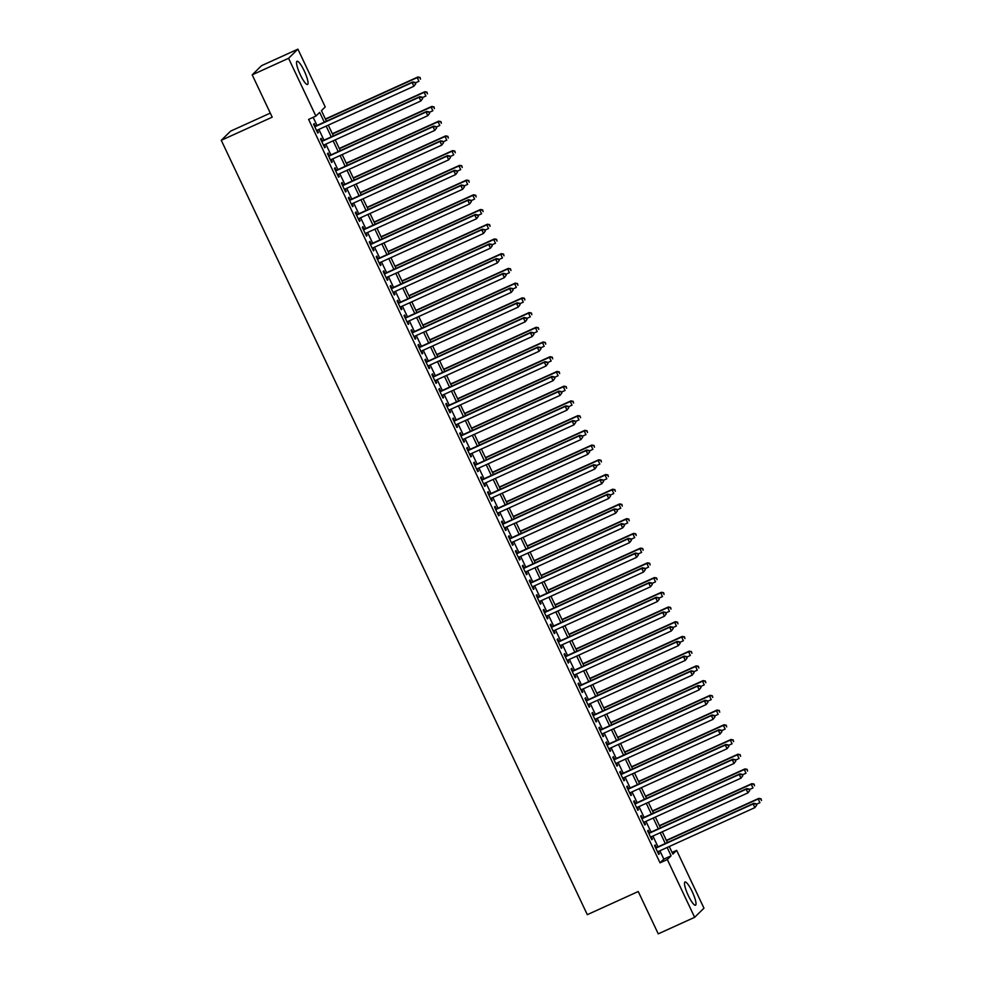<?xml version="1.0" encoding="UTF-8"?>
<svg xmlns="http://www.w3.org/2000/svg" width="983" height="983" viewBox="0 0 983 983"><rect width="100%" height="100%" fill="white"/><g stroke="black" fill="none" stroke-linecap="round" stroke-linejoin="round"><path stroke-width="1.47" d="M688.284 895.538A12.73 2.593 -114.4 0 1 684.979 882.009A12.73 2.593 -114.4 0 1 692.216 891.679A12.73 2.593 -114.4 0 1 695.522 905.196A12.73 2.593 -114.4 0 1 688.284 895.538M300.319 74.794A12.73 2.593 -114.4 0 1 297.026 61.278A12.73 2.593 -114.4 0 1 304.251 70.936A12.73 2.593 -114.4 0 1 307.556 84.464A12.73 2.593 -114.4 0 1 300.319 74.794M270.288 113.106L230.6 131.144L221.273 140.299L587.306 914.669L638.237 891.52L658.254 933.85L694.637 917.323L667.322 859.535L671.094 855.824L667.15 847.469M221.273 140.299L272.205 117.161L252.201 74.831L261.527 65.677L297.91 49.15L325.226 106.938L321.441 110.649L326.417 121.192M672.089 852.458L676.648 850.381L703.963 908.169L694.637 917.323M656.411 847.555L655.194 844.975L654.567 845.589L658.733 854.424L659.372 853.809L658.278 851.499M649.456 832.834L648.239 830.254L647.6 830.868L651.778 839.703L652.405 839.089L651.324 836.779M642.489 818.102L641.272 815.534L640.646 816.148L644.823 824.983L645.45 824.368L644.356 822.058M635.534 803.381L634.318 800.813L633.691 801.428L637.856 810.262L638.495 809.636L637.402 807.338M628.579 788.661L627.363 786.093L626.724 786.707L630.902 795.542L631.528 794.915L630.447 792.617M621.612 773.94L620.396 771.36L619.769 771.987L623.947 780.821L624.574 780.195L623.48 777.897M614.658 759.22L613.441 756.64L612.814 757.266L616.98 766.101L617.619 765.474L616.525 763.177M607.703 744.5L606.474 741.919L605.847 742.546L610.025 751.368L610.652 750.754L609.571 748.456M600.736 729.779L599.519 727.199L598.893 727.813L603.071 736.648L603.697 736.034L602.604 733.736M593.781 715.059L592.565 712.478L591.938 713.093L596.103 721.927L596.742 721.313L595.649 719.003M586.826 700.338L585.598 697.758L584.971 698.372L589.149 707.207L589.775 706.593L588.694 704.283M579.859 685.606L578.643 683.038L578.016 683.652L582.194 692.487L582.821 691.872L581.727 689.562M572.905 670.885L571.688 668.317L571.049 668.932L575.227 677.766L575.866 677.152L574.772 674.842M565.95 656.165L564.721 653.597L564.095 654.211L568.272 663.046L568.899 662.419L567.818 660.121M558.983 641.444L557.766 638.864L557.14 639.491L561.318 648.325L561.944 647.699L560.851 645.401M552.028 626.724L550.812 624.144L550.173 624.77L554.351 633.605L554.99 632.978L553.896 630.681M545.074 612.004L543.845 609.423L543.218 610.05L547.396 618.872L548.023 618.258L546.941 615.96M538.106 597.283L536.89 594.703L536.263 595.329L540.441 604.152L541.068 603.537L539.974 601.24M531.152 582.563L529.935 579.982L529.296 580.597L533.474 589.431L534.113 588.817L533.019 586.519M524.185 567.842L522.968 565.262L522.342 565.876L526.519 574.711L527.146 574.097L526.065 571.787M517.23 553.11L516.014 550.541L515.387 551.156L519.565 559.991L520.191 559.376L519.098 557.066M510.275 538.389L509.059 535.821L508.42 536.435L512.598 545.27L513.237 544.656L512.143 542.346M503.308 523.669L502.092 521.101L501.465 521.715L505.643 530.55L506.27 529.923L505.188 527.625M496.354 508.948L495.137 506.368L494.51 506.995L498.688 515.829L499.315 515.203L498.221 512.905M489.399 494.228L488.182 491.647L487.543 492.274L491.721 501.109L492.348 500.482L491.267 498.184M482.432 479.507L481.215 476.927L480.589 477.554L484.766 486.388L485.393 485.762L484.312 483.464M475.477 464.787L474.261 462.207L473.634 462.833L477.799 471.656L478.438 471.041L477.345 468.744M468.522 450.067L467.306 447.486L466.667 448.101L470.845 456.935L471.471 456.321L470.39 454.023M461.555 435.346L460.339 432.766L459.712 433.38L463.89 442.215L464.517 441.6L463.435 439.29M454.601 420.626L453.384 418.045L452.758 418.66L456.923 427.494L457.562 426.88L456.468 424.57M447.646 405.893L446.429 403.325L445.791 403.939L449.968 412.774L450.595 412.16L449.514 409.85M440.679 391.173L439.462 388.604L438.836 389.219L443.014 398.054L443.64 397.439L442.559 395.129M433.724 376.452L432.508 373.884L431.881 374.498L436.047 383.333L436.685 382.706L435.592 380.409M426.769 361.732L425.553 359.151L424.914 359.778L429.092 368.613L429.718 367.986L428.637 365.688M419.802 347.011L418.586 344.431L417.959 345.058L422.137 353.892L422.764 353.266L421.67 350.968M412.848 332.291L411.631 329.71L411.005 330.337L415.17 339.16L415.809 338.545L414.715 336.247M405.893 317.57L404.677 314.99L404.038 315.604L408.215 324.439L408.842 323.825L407.761 321.527M398.926 302.85L397.71 300.27L397.083 300.884L401.261 309.719L401.887 309.104L400.794 306.794M391.971 288.13L390.755 285.549L390.128 286.164L394.294 294.998L394.933 294.384L393.839 292.074M385.017 273.397L383.8 270.829L383.161 271.443L387.339 280.278L387.966 279.663L386.884 277.353M378.05 258.676L376.833 256.108L376.206 256.723L380.384 265.557L381.011 264.943L379.917 262.633M371.095 243.956L369.878 241.388L369.252 242.002L373.417 250.837L374.056 250.21L372.962 247.913M364.14 229.236L362.924 226.655L362.285 227.282L366.462 236.117L367.089 235.49L366.008 233.192M357.173 214.515L355.957 211.935L355.33 212.561L359.508 221.396L360.134 220.77L359.041 218.472M350.218 199.795L349.002 197.214L348.375 197.841L352.541 206.663L353.18 206.049L352.086 203.751M343.264 185.074L342.035 182.494L341.408 183.121L345.586 191.943L346.213 191.329L345.131 189.031M336.297 170.354L335.08 167.774L334.453 168.388L338.631 177.223L339.258 176.608L338.164 174.31M329.342 155.633L328.125 153.053L327.486 153.667L331.664 162.502L332.303 161.888L331.21 159.578M322.387 140.901L321.158 138.333L320.532 138.947L324.709 147.782L325.336 147.167L324.255 144.857M324.292 122.15L319.672 112.381L315.887 116.092L308.613 119.398L660.035 862.841L663.82 859.13L659.876 850.774M658.008 846.83L652.921 836.054M651.053 832.11L645.954 821.333M644.086 817.377L638.999 806.613M637.131 802.656L632.044 791.893M630.164 787.936L625.077 777.172M623.21 773.216L618.123 762.452M616.255 758.495L611.168 747.731M609.288 743.775L604.201 733.011M602.333 729.054L597.246 718.278M595.379 714.334L590.291 703.558M588.412 699.613L583.324 688.837M581.457 684.881L576.37 674.117M574.502 670.16L569.415 659.396M567.535 655.44L562.448 644.676M560.58 640.719L555.493 629.956M553.626 625.999L548.526 615.235M546.659 611.279L541.572 600.515M539.704 596.558L534.617 585.794M532.749 581.838L527.65 571.062M525.782 567.117L520.695 556.341M518.827 552.385L513.74 541.621M511.873 537.664L506.773 526.9M504.906 522.944L499.819 512.18M497.951 508.223L492.864 497.459M490.996 493.503L485.897 482.739M484.029 478.782L478.942 468.019M477.074 464.062L471.987 453.298M470.12 449.342L465.02 438.565M463.153 434.621L458.066 423.845M456.198 419.901L451.111 409.125M449.243 405.168L444.144 394.404M442.276 390.448L437.189 379.684M435.322 375.727L430.235 364.963M428.367 361.007L423.268 350.243M421.4 346.286L416.313 335.522M414.445 331.566L409.358 320.802M407.49 316.845L402.391 306.069M400.523 302.125L395.436 291.349M393.569 287.405L388.482 276.628M386.614 272.672L381.515 261.908M379.647 257.951L374.56 247.188M372.692 243.231L367.605 232.467M365.725 228.511L360.638 217.747M358.77 213.79L353.683 203.026M351.816 199.07L346.729 188.306M344.849 184.349L339.762 173.586M337.894 169.629L332.807 158.853M330.939 154.909L325.852 144.132M323.972 140.188L318.885 129.412M317.017 125.455L313.172 117.321M315.42 126.18L314.204 123.612L313.577 124.227L317.755 133.061L318.381 132.447L317.288 130.137M252.201 74.831L288.572 58.304L297.91 49.15M660.035 862.841L667.322 859.535M315.887 116.092L288.572 58.304M665.282 843.525L660.195 832.748M658.327 828.804L653.228 818.028M651.36 814.071L646.273 803.308M644.406 799.351L639.319 788.587M637.451 784.631L632.352 773.867M630.484 769.91L625.397 759.146M623.529 755.19L618.442 744.426M616.574 740.469L611.475 729.705M609.607 725.749L604.52 714.973M602.653 711.028L597.566 700.252M595.698 696.308L590.599 685.532M588.731 681.575L583.644 670.811M581.776 666.855L576.689 656.091M574.822 652.134L569.722 641.371M567.855 637.414L562.768 626.65M560.9 622.694L555.813 611.93M553.945 607.973L548.846 597.209M546.978 593.253L541.891 582.489M540.023 578.532L534.936 567.756M533.069 563.812L527.969 553.036M526.102 549.079L521.015 538.315M519.147 534.359L514.06 523.595M512.18 519.638L507.093 508.875M505.225 504.918L500.138 494.154M498.27 490.198L493.183 479.434M491.303 475.477L486.216 464.713M484.349 460.757L479.262 449.993M477.394 446.036L472.307 435.26M470.427 431.316L465.34 420.54M463.472 416.595L458.385 405.819M456.517 401.863L451.43 391.099M449.55 387.142L444.463 376.378M442.596 372.422L437.509 361.658M435.641 357.701L430.542 346.938M428.674 342.981L423.587 332.217M421.719 328.261L416.632 317.497M414.765 313.54L409.665 302.764M407.798 298.82L402.711 288.044M400.843 284.099L395.756 273.323M393.888 269.367L388.789 258.603M386.921 254.646L381.834 243.882M379.966 239.926L374.879 229.162M373.012 225.205L367.912 214.441M366.045 210.485L360.958 199.721M359.09 195.764L354.003 185.001M352.135 181.044L347.036 170.28M345.168 166.324L340.081 155.547M338.213 151.603L333.126 140.827M331.259 136.87L326.159 126.107M669.276 846.51L672.864 854.092L676.648 850.381M328.297 125.148L333.384 135.912M335.252 139.869L340.339 150.632M342.207 154.589L347.294 165.353M349.174 169.309L354.261 180.073M356.129 184.03L361.216 194.794M363.083 198.75L368.17 209.514M370.05 213.471L375.137 224.235M377.005 228.191L382.092 238.967M383.96 242.912L389.047 253.688M390.927 257.632L396.014 268.408M397.882 272.365L402.969 283.129M404.836 287.085L409.923 297.849M411.803 301.806L416.89 312.569M418.758 316.526L423.845 327.29M425.713 331.246L430.812 342.01M432.68 345.967L437.767 356.731M439.634 360.687L444.721 371.463M446.589 375.408L451.689 386.184M453.556 390.128L458.643 400.904M460.511 404.861L465.598 415.625M467.466 419.581L472.565 430.345M474.433 434.302L479.52 445.066M481.387 449.022L486.474 459.786M488.342 463.743L493.441 474.506M495.309 478.463L500.396 489.227M502.264 493.183L507.351 503.96M509.219 507.904L514.318 518.68M516.186 522.624L521.273 533.4M523.14 537.357L528.227 548.121M530.095 552.077L535.194 562.841M537.062 566.798L542.149 577.562M544.017 581.518L549.104 592.282M550.971 596.239L556.071 607.003M557.939 610.959L563.026 621.723M564.893 625.679L569.98 636.443M571.848 640.4L576.947 651.176M578.815 655.12L583.902 665.896M585.77 669.841L590.857 680.617M592.737 684.573L597.824 695.337M599.691 699.294L604.778 710.058M606.646 714.014L611.733 724.778M613.613 728.735L618.7 739.499M620.568 743.455L625.655 754.219M627.523 758.176L632.61 768.939M634.49 772.896L639.577 783.672M641.444 787.616L646.531 798.393M648.399 802.337L653.486 813.113M655.366 817.07L660.453 827.833M662.321 831.79L667.408 842.554M663.82 859.13L671.094 855.824M317.62 132.791L318.381 132.447M324.574 147.511L325.336 147.167M331.541 162.232L332.303 161.888M338.496 176.952L339.258 176.608M345.451 191.673L346.213 191.329M352.418 206.393L353.18 206.049M359.373 221.114L360.134 220.77M366.327 235.834L367.089 235.49M373.294 250.567L374.056 250.21M380.249 265.287L381.011 264.943M387.216 280.008L387.966 279.663M394.171 294.728L394.933 294.384M401.125 309.448L401.887 309.104M408.092 324.169L408.842 323.825M415.047 338.889L415.809 338.545M422.002 353.61L422.764 353.266M428.969 368.33L429.718 367.986M435.924 383.051L436.685 382.706M442.878 397.783L443.64 397.439M449.845 412.504L450.595 412.16M456.8 427.224L457.562 426.88M463.755 441.945L464.517 441.6M470.722 456.665L471.471 456.321M477.677 471.385L478.438 471.041M484.631 486.106L485.393 485.762M491.598 500.826L492.348 500.482M498.553 515.547L499.315 515.203M505.508 530.279L506.27 529.923M512.475 545L513.237 544.656M519.429 559.72L520.191 559.376M526.384 574.441L527.146 574.097M533.351 589.161L534.113 588.817M540.306 603.881L541.068 603.537M547.261 618.602L548.023 618.258M554.228 633.322L554.99 632.978M561.182 648.043L561.944 647.699M568.137 662.775L568.899 662.419M575.104 677.496L575.866 677.152M582.059 692.216L582.821 691.872M589.014 706.937L589.775 706.593M595.981 721.657L596.742 721.313M602.935 736.378L603.697 736.034M609.89 751.098L610.652 750.754M616.857 765.818L617.619 765.474M623.812 780.539L624.574 780.195M630.767 795.259L631.528 794.915M637.734 809.992L638.495 809.636M644.688 824.712L645.45 824.368M651.655 839.433L652.405 839.089M658.61 854.153L659.372 853.809M415.698 83.862L414.998 82.388L415.698 83.862L413.892 86.258L316.526 130.481M415.453 84.108L413.892 86.258L412.147 82.572L412.774 81.958L314.658 126.524M314.793 126.807L412.147 82.572L414.752 82.633M414.998 82.388L412.774 81.958M415.281 82.965L418.93 81.306L417.197 77.62L417.824 77.006L325.385 119.004M419.79 77.682L420.491 79.156L420.048 77.436L417.197 77.62L325.52 119.275M417.824 77.006L420.048 77.436M422.653 98.583L421.965 97.108L422.653 98.583L420.847 100.979L323.493 145.201M422.407 98.828L420.847 100.979L419.102 97.305L419.741 96.678L321.625 141.257M321.748 141.527L419.102 97.305L421.707 97.354M421.965 97.108L419.741 96.678M429.62 113.303L428.92 111.829L429.62 113.303L427.802 115.699L330.448 159.922M429.362 113.549L427.802 115.699L426.069 112.025L426.696 111.398L328.58 155.978M328.715 156.248L426.069 112.025L428.674 112.074M428.92 111.829L426.696 111.398M436.575 128.023L435.874 126.549L436.575 128.023L434.769 130.42L337.415 174.655M436.329 128.269L434.769 130.42L433.024 126.746L433.65 126.119L335.535 170.698M335.67 170.968L433.024 126.746L435.629 126.807M435.874 126.549L433.65 126.119M443.53 142.744L442.841 141.282L443.53 142.744L441.723 145.14L344.369 189.375M443.284 142.99L441.723 145.14L439.979 141.466L440.617 140.839L342.502 185.418M342.625 185.689L439.979 141.466L442.583 141.527M442.841 141.282L440.617 140.839M422.235 97.686L425.885 96.027L424.152 92.353L424.779 91.726L332.34 133.725M426.757 92.402L427.445 93.877L427.003 92.156L424.152 92.353L332.475 133.995M424.779 91.726L427.003 92.156M429.19 112.406L432.852 110.747L431.107 107.073L431.746 106.447L339.307 148.445M433.712 107.135L434.412 108.597L433.97 106.877L431.107 107.073L339.43 148.716M431.746 106.447L433.97 106.877M436.157 127.126L439.806 125.468L438.074 121.794L438.701 121.167L346.262 163.166M440.667 121.855L441.367 123.317L440.925 121.597L438.074 121.794L346.397 163.436M438.701 121.167L440.925 121.597M443.112 141.859L446.774 140.188L445.029 136.514L445.655 135.9L353.229 177.886M447.634 136.576L448.322 138.05L447.879 136.33L445.029 136.514L353.352 178.156M445.655 135.9L447.879 136.33M450.497 157.464L449.796 156.002L450.497 157.464L448.678 159.86L351.324 204.095M450.239 157.722L448.678 159.86L446.946 156.186L447.572 155.572L349.456 200.139M349.592 200.409L446.946 156.186L449.55 156.248M449.796 156.002L447.572 155.572M450.067 156.58L453.728 154.921L451.983 151.235L452.622 150.62L360.183 192.607M454.588 151.296L455.289 152.77L454.846 151.05L451.983 151.235L360.306 192.877M452.622 150.62L454.846 151.05M457.451 172.197L456.763 170.723L457.451 172.197L455.645 174.593L358.291 218.816M457.206 172.443L455.645 174.593L453.9 170.907L454.527 170.292L356.411 214.859M356.546 215.13L453.9 170.907L456.505 170.968M456.763 170.723L454.527 170.292M457.034 171.3L460.683 169.641L458.95 165.955L459.577 165.341L367.138 207.327M461.543 166.016L462.243 167.491L461.801 165.771L458.95 165.955L367.273 207.597M459.577 165.341L461.801 165.771M464.406 186.917L463.718 185.443L464.406 186.917L462.6 189.314L365.246 233.536M464.16 187.163L462.6 189.314L460.867 185.627L461.494 185.013L363.378 229.58M363.501 229.862L460.867 185.627L463.46 185.689M463.718 185.443L461.494 185.013M463.988 186.02L467.65 184.362L465.905 180.675L466.532 180.061L374.105 222.047M468.51 180.737L469.198 182.211L468.756 180.491L465.905 180.675L374.228 222.33M466.532 180.061L468.756 180.491M471.373 201.638L470.673 200.163L471.373 201.638L469.555 204.034L372.201 248.257M471.115 201.884L469.555 204.034L467.822 200.348L468.449 199.733L370.333 244.3M370.468 244.583L467.822 200.348L470.427 200.409M470.673 200.163L468.449 199.733M470.943 200.741L474.605 199.082L472.86 195.396L473.499 194.781L381.06 236.768M475.465 195.457L476.165 196.932L475.723 195.212L472.86 195.396L381.183 237.05M473.499 194.781L475.723 195.212M478.328 216.358L477.64 214.884L478.328 216.358L476.522 218.754L379.168 262.977M478.082 216.604L476.522 218.754L474.777 215.068L475.403 214.454L377.288 259.021M377.423 259.303L474.777 215.068L477.382 215.13M477.64 214.884L475.403 214.454M477.91 215.461L481.559 213.803L479.827 210.116L480.454 209.502L388.015 251.488M482.42 210.178L483.12 211.652L482.678 209.932L479.827 210.116L388.15 251.771M480.454 209.502L482.678 209.932M485.295 231.079L484.594 229.604L485.295 231.079L483.476 233.475L386.122 277.697M485.037 231.324L483.476 233.475L481.744 229.789L482.37 229.174L384.255 273.753M384.378 274.024L481.744 229.789L484.336 229.85M484.594 229.604L482.37 229.174M484.865 230.182L488.526 228.523L486.782 224.849L487.408 224.222L394.982 266.221M489.387 224.898L490.075 226.373L489.632 224.652L486.782 224.849L395.105 266.491M487.408 224.222L489.632 224.652M492.25 245.799L491.549 244.325L492.25 245.799L490.431 248.195L393.077 292.418M491.991 246.045L490.431 248.195L488.698 244.521L489.325 243.895L391.209 288.474M391.345 288.744L488.698 244.521L491.303 244.57M491.549 244.325L489.325 243.895M491.819 244.902L495.481 243.243L493.736 239.569L494.375 238.943L401.936 280.941M496.341 239.619L497.042 241.093L496.599 239.373L493.736 239.569L402.059 281.212M494.375 238.943L496.599 239.373M499.204 260.52L498.516 259.045L499.204 260.52L497.398 262.916L400.044 307.151M498.959 260.765L497.398 262.916L495.653 259.242L496.292 258.615L398.164 303.194M398.299 303.464L495.653 259.242L498.258 259.303M498.516 259.045L496.292 258.615M498.786 259.623L502.436 257.964L500.703 254.29L501.33 253.663L408.891 295.662M503.308 254.351L503.996 255.813L503.554 254.093L500.703 254.29L409.026 295.932M501.33 253.663L503.554 254.093M506.171 275.24L505.471 273.766L506.171 275.24L504.353 277.636L406.999 321.871M505.913 275.486L504.353 277.636L502.62 273.962L503.247 273.335L405.131 317.914M405.254 318.185L502.62 273.962L505.213 274.024M505.471 273.766L503.247 273.335M513.126 289.96L512.426 288.498L513.126 289.96L511.307 292.356L413.954 336.591M512.868 290.218L511.307 292.356L509.575 288.683L510.202 288.068L412.086 332.635M412.221 332.905L509.575 288.683L512.18 288.744M512.426 288.498L510.202 288.068M520.081 304.681L519.393 303.219L520.081 304.681L518.274 307.089L420.921 351.312M519.835 304.939L518.274 307.089L516.53 303.403L517.169 302.789L419.053 347.355M419.176 347.626L516.53 303.403L519.135 303.464M519.393 303.219L517.169 302.789M527.048 319.414L526.347 317.939L527.048 319.414L525.229 321.81L427.875 366.032M526.79 319.659L525.229 321.81L523.497 318.123L524.123 317.509L426.008 362.076M426.131 362.346L523.497 318.123L526.089 318.185M526.347 317.939L524.123 317.509M534.002 334.134L533.302 332.659L534.002 334.134L532.196 336.53L434.83 380.753M533.744 334.38L532.196 336.53L530.451 332.844L531.078 332.229L432.962 376.796M433.098 377.079L530.451 332.844L533.056 332.905M533.302 332.659L531.078 332.229M540.957 348.854L540.269 347.38L540.957 348.854L539.151 351.25L441.797 395.473M540.711 349.1L539.151 351.25L537.406 347.564L538.045 346.95L439.929 391.517M440.052 391.799L537.406 347.564L540.011 347.626M540.269 347.38L538.045 346.95M547.924 363.575L547.224 362.1L547.924 363.575L546.106 365.971L448.752 410.194M547.666 363.821L546.106 365.971L544.373 362.285L545 361.67L446.884 406.249M447.007 406.52L544.373 362.285L546.966 362.346M547.224 362.1L545 361.67M554.879 378.295L554.179 376.821L554.879 378.295L553.073 380.691L455.707 424.914M554.621 378.541L553.073 380.691L551.328 377.017L551.954 376.391L453.839 420.97M453.974 421.24L551.328 377.017L553.933 377.067M554.179 376.821L551.954 376.391M561.834 393.016L561.146 391.541L561.834 393.016L560.027 395.412L462.674 439.647M561.588 393.261L560.027 395.412L558.283 391.738L558.922 391.111L460.806 435.69M460.929 435.961L558.283 391.738L560.888 391.787M561.146 391.541L558.922 391.111M568.801 407.736L568.1 406.262L568.801 407.736L566.982 410.132L469.628 454.367M568.543 407.982L566.982 410.132L565.25 406.458L565.876 405.832L467.761 450.411M467.883 450.681L565.25 406.458L567.842 406.52M568.1 406.262L565.876 405.832M575.755 422.457L575.055 420.994L575.755 422.457L573.949 424.853L476.583 469.088M575.497 422.702L573.949 424.853L572.204 421.179L572.831 420.564L474.715 465.131M474.85 465.401L572.204 421.179L574.809 421.24M575.055 420.994L572.831 420.564M582.71 437.177L582.022 435.715L582.71 437.177L580.904 439.585L483.55 483.808M582.464 437.435L580.904 439.585L579.159 435.899L579.798 435.285L481.682 479.851M481.805 480.122L579.159 435.899L581.764 435.961M582.022 435.715L579.798 435.285M589.677 451.91L588.977 450.435L589.677 451.91L587.859 454.306L490.505 498.528M589.419 452.155L587.859 454.306L586.126 450.619L586.753 450.005L488.637 494.572M488.76 494.842L586.126 450.619L588.731 450.681M588.977 450.435L586.753 450.005M596.632 466.63L595.931 465.156L596.632 466.63L594.826 469.026L497.459 513.249M596.374 466.876L594.826 469.026L593.081 465.34L593.707 464.726L495.592 509.292M495.727 509.575L593.081 465.34L595.686 465.401M595.931 465.156L593.707 464.726M603.587 481.351L602.898 479.876L603.587 481.351L601.78 483.747L504.426 527.969M603.341 481.596L601.78 483.747L600.035 480.06L600.674 479.446L502.559 524.013M502.682 524.295L600.035 480.06L602.64 480.122M602.898 479.876L600.674 479.446M610.554 496.071L609.853 494.596L610.554 496.071L608.735 498.467L511.381 542.69M610.296 496.317L608.735 498.467L607.003 494.781L607.629 494.166L509.513 538.733M509.649 539.016L607.003 494.781L609.607 494.842M609.853 494.596L607.629 494.166M617.508 510.791L616.808 509.317L617.508 510.791L615.702 513.187L518.336 557.41M617.263 511.037L615.702 513.187L613.957 509.513L614.584 508.887L516.468 553.466M516.603 553.736L613.957 509.513L616.562 509.563M616.808 509.317L614.584 508.887M624.463 525.512L623.775 524.037L624.463 525.512L622.657 527.908L525.303 572.131M624.217 525.758L622.657 527.908L620.912 524.234L621.551 523.607L523.435 568.186M523.558 568.457L620.912 524.234L623.517 524.283M623.775 524.037L621.551 523.607M631.43 540.232L630.73 538.758L631.43 540.232L629.611 542.628L532.258 586.863M631.172 540.478L629.611 542.628L627.879 538.954L628.506 538.328L530.39 582.907M530.525 583.177L627.879 538.954L630.484 539.016M630.73 538.758L628.506 538.328M638.385 554.953L637.684 553.478L638.385 554.953L636.579 557.349L539.212 601.584M638.139 555.198L636.579 557.349L634.834 553.675L635.46 553.048L537.345 597.627M537.48 597.897L634.834 553.675L637.439 553.736M637.684 553.478L635.46 553.048M645.34 569.673L644.651 568.211L645.34 569.673L643.533 572.069L546.179 616.304M645.094 569.931L643.533 572.069L641.788 568.395L642.427 567.781L544.312 612.348M544.435 612.618L641.788 568.395L644.393 568.457M644.651 568.211L642.427 567.781M652.307 584.406L651.606 582.931L652.307 584.406L650.488 586.802L553.134 631.025M652.048 584.652L650.488 586.802L648.755 583.116L649.382 582.501L551.266 627.068M551.402 627.338L648.755 583.116L651.36 583.177M651.606 582.931L649.382 582.501M659.261 599.126L658.561 597.652L659.261 599.126L657.455 601.522L560.089 645.745M659.015 599.372L657.455 601.522L655.71 597.836L656.337 597.222L558.221 641.788M558.356 642.059L655.71 597.836L658.315 597.897M658.561 597.652L656.337 597.222M666.216 613.847L665.528 612.372L666.216 613.847L664.41 616.243L567.056 660.465M665.97 614.092L664.41 616.243L662.665 612.556L663.304 611.942L565.188 656.509M565.311 656.791L662.665 612.556L665.27 612.618M665.528 612.372L663.304 611.942M673.183 628.567L672.483 627.093L673.183 628.567L671.364 630.963L574.011 675.186M672.925 628.813L671.364 630.963L669.632 627.277L670.259 626.663L572.143 671.229M572.278 671.512L669.632 627.277L672.237 627.338M672.483 627.093L670.259 626.663M680.138 643.287L679.437 641.813L680.138 643.287L678.331 645.684L580.978 689.906M679.892 643.533L678.331 645.684L676.587 641.997L677.213 641.383L579.098 685.962M579.233 686.232L676.587 641.997L679.192 642.059M679.437 641.813L677.213 641.383M687.092 658.008L686.404 656.533L687.092 658.008L685.286 660.404L587.932 704.627M686.847 658.254L685.286 660.404L683.541 656.73L684.18 656.103L586.065 700.682M586.187 700.953L683.541 656.73L686.146 656.779M686.404 656.533L684.18 656.103M694.059 672.728L693.359 671.254L694.059 672.728L692.241 675.124L594.887 719.359M693.801 672.974L692.241 675.124L690.508 671.45L691.135 670.824L593.019 715.403M593.154 715.673L690.508 671.45L693.113 671.5M693.359 671.254L691.135 670.824M701.014 687.449L700.326 685.974L701.014 687.449L699.208 689.845L601.854 734.08M700.768 687.695L699.208 689.845L697.463 686.171L698.09 685.544L599.974 730.123M600.109 730.394L697.463 686.171L700.068 686.232M700.326 685.974L698.09 685.544M707.969 702.169L707.281 700.707L707.969 702.169L706.163 704.565L608.809 748.8M707.723 702.427L706.163 704.565L704.418 700.891L705.057 700.277L606.941 744.844M607.064 745.114L704.418 700.891L707.023 700.953M707.281 700.707L705.057 700.277M714.936 716.89L714.236 715.427L714.936 716.89L713.117 719.298L615.763 763.521M714.678 717.148L713.117 719.298L711.385 715.612L712.011 714.997L613.896 759.564M614.031 759.834L711.385 715.612L713.99 715.673M714.236 715.427L712.011 714.997M721.891 731.622L721.203 730.148L721.891 731.622L720.084 734.018L622.731 778.241M721.645 731.868L720.084 734.018L718.34 730.332L718.966 729.718L620.851 774.285M620.986 774.555L718.34 730.332L720.944 730.394M721.203 730.148L718.966 729.718M728.858 746.343L728.157 744.868L728.858 746.343L727.039 748.739L629.685 792.962M728.6 746.589L727.039 748.739L725.307 745.053L725.933 744.438L627.818 789.005M627.94 789.288L725.307 745.053L727.899 745.114M728.157 744.868L725.933 744.438M735.812 761.063L735.112 759.589L735.812 761.063L733.994 763.459L636.64 807.682M735.554 761.309L733.994 763.459L732.261 759.773L732.888 759.159L634.772 803.725M634.907 804.008L732.261 759.773L734.866 759.834M735.112 759.589L732.888 759.159M742.767 775.784L742.079 774.309L742.767 775.784L740.961 778.18L643.607 822.402M742.521 776.029L740.961 778.18L739.216 774.493L739.855 773.879L641.727 818.458M641.862 818.728L739.216 774.493L741.821 774.555M742.079 774.309L739.855 773.879M749.734 790.504L749.034 789.03L749.734 790.504L747.916 792.9L650.562 837.123M749.476 790.75L747.916 792.9L746.183 789.226L746.81 788.599L648.694 833.179M648.817 833.449L746.183 789.226L748.776 789.275M749.034 789.03L746.81 788.599M756.689 805.224L755.988 803.75L756.689 805.224L754.87 807.621L657.516 851.856M756.431 805.47L754.87 807.621L753.138 803.947L753.764 803.32L655.649 847.899M655.784 848.169L753.138 803.947L755.743 803.996M755.988 803.75L753.764 803.32M505.741 274.355L509.403 272.684L507.658 269.01L508.285 268.396L415.858 310.382M510.263 269.072L510.951 270.534L510.509 268.826L507.658 269.01L415.981 310.653M508.285 268.396L510.509 268.826M512.708 289.076L516.358 287.417L514.613 283.731L515.252 283.116L422.813 325.103M517.218 283.792L517.918 285.267L517.476 283.546L514.613 283.731L422.936 325.373M515.252 283.116L517.476 283.546M519.663 303.796L523.312 302.137L521.58 298.451L522.206 297.837L429.768 339.823M524.185 298.513L524.873 299.987L524.431 298.267L521.58 298.451L429.903 340.093M522.206 297.837L524.431 298.267M526.618 318.517L530.279 316.858L528.535 313.172L529.161 312.557L436.735 354.544M531.139 313.233L531.84 314.707L531.385 312.987L528.535 313.172L436.857 354.826M529.161 312.557L531.385 312.987M533.585 333.237L537.234 331.578L535.489 327.892L536.128 327.278L443.689 369.264M538.094 327.953L538.795 329.428L538.352 327.708L535.489 327.892L443.825 369.547M536.128 327.278L538.352 327.708M540.539 347.957L544.189 346.299L542.456 342.612L543.083 341.998L450.644 383.984M545.061 342.674L545.749 344.148L545.307 342.428L542.456 342.612L450.779 384.267M543.083 341.998L545.307 342.428M547.494 362.678L551.156 361.019L549.411 357.345L550.038 356.718L457.611 398.717M552.016 357.394L552.716 358.869L552.262 357.148L549.411 357.345L457.734 398.987M550.038 356.718L552.262 357.148M554.461 377.398L558.111 375.739L556.366 372.066L557.005 371.439L464.566 413.438M558.971 372.115L559.671 373.589L559.229 371.869L556.366 372.066L464.701 413.708M557.005 371.439L559.229 371.869M561.416 392.119L565.065 390.46L563.333 386.786L563.959 386.159L471.521 428.158M565.938 386.847L566.626 388.31L566.183 386.589L563.333 386.786L471.656 428.428M563.959 386.159L566.183 386.589M568.371 406.839L572.032 405.18L570.287 401.506L570.914 400.88L478.488 442.878M572.892 401.568L573.593 403.03L573.138 401.31L570.287 401.506L478.61 443.149M570.914 400.88L573.138 401.31M575.338 421.572L578.987 419.901L577.242 416.227L577.881 415.612L485.442 457.599M579.847 416.288L580.548 417.763L580.105 416.042L577.242 416.227L485.577 457.869M577.881 415.612L580.105 416.042M582.292 436.292L585.942 434.633L584.209 430.947L584.836 430.333L492.397 472.319M586.814 431.009L587.502 432.483L587.06 430.763L584.209 430.947L492.532 472.59M584.836 430.333L587.06 430.763M589.247 451.013L592.909 449.354L591.164 445.668L591.791 445.053L499.364 487.04M593.769 445.729L594.469 447.204L594.015 445.483L591.164 445.668L499.487 487.31M591.791 445.053L594.015 445.483M596.214 465.733L599.863 464.074L598.119 460.388L598.758 459.774L506.319 501.76M600.724 460.449L601.424 461.924L600.982 460.204L598.119 460.388L506.454 502.043M598.758 459.774L600.982 460.204M603.169 480.454L606.818 478.795L605.086 475.108L605.712 474.494L513.273 516.48M607.691 475.17L608.379 476.644L607.936 474.924L605.086 475.108L513.409 516.763M605.712 474.494L607.936 474.924M610.124 495.174L613.785 493.515L612.04 489.829L612.667 489.215L520.24 531.213M614.645 489.89L615.346 491.365L614.903 489.645L612.04 489.829L520.363 531.484M612.667 489.215L614.903 489.645M617.091 509.894L620.74 508.236L619.007 504.562L619.634 503.935L527.195 545.934M621.6 504.611L622.3 506.085L621.858 504.365L619.007 504.562L527.33 546.204M619.634 503.935L621.858 504.365M624.045 524.615L627.695 522.956L625.962 519.282L626.589 518.655L534.15 560.654M628.567 519.343L629.255 520.806L628.813 519.085L625.962 519.282L534.285 560.924M626.589 518.655L628.813 519.085M631 539.335L634.662 537.676L632.917 534.002L633.543 533.376L541.117 575.374M635.522 534.064L636.222 535.526L635.78 533.806L632.917 534.002L541.24 575.645M633.543 533.376L635.78 533.806M637.967 554.068L641.616 552.397L639.884 548.723L640.511 548.109L548.072 590.095M642.477 548.784L643.177 550.259L642.735 548.539L639.884 548.723L548.207 590.365M640.511 548.109L642.735 548.539M644.922 568.788L648.571 567.13L646.839 563.443L647.465 562.829L555.026 604.815M649.444 563.505L650.132 564.979L649.689 563.259L646.839 563.443L555.162 605.086M647.465 562.829L649.689 563.259M651.876 583.509L655.538 581.85L653.793 578.164L654.432 577.549L561.993 619.536M656.398 578.225L657.099 579.7L656.656 577.979L653.793 578.164L562.116 619.806M654.432 577.549L656.656 577.979M658.843 598.229L662.493 596.57L660.76 592.884L661.387 592.27L568.948 634.256M663.353 592.946L664.053 594.42L663.611 592.7L660.76 592.884L569.083 634.539M661.387 592.27L663.611 592.7M665.798 612.95L669.448 611.291L667.715 607.605L668.342 606.99L575.903 648.977M670.32 607.666L671.008 609.141L670.566 607.42L667.715 607.605L576.038 649.259M668.342 606.99L670.566 607.42M672.753 627.67L676.415 626.011L674.67 622.325L675.309 621.711L582.87 663.697M677.275 622.386L677.975 623.861L677.533 622.141L674.67 622.325L582.993 663.98M675.309 621.711L677.533 622.141M679.72 642.39L683.369 640.732L681.637 637.058L682.263 636.431L589.825 678.43M684.229 637.107L684.93 638.581L684.487 636.861L681.637 637.058L589.96 678.7M682.263 636.431L684.487 636.861M686.675 657.111L690.336 655.452L688.591 651.778L689.218 651.151L596.792 693.15M691.196 651.827L691.885 653.302L691.442 651.582L688.591 651.778L596.914 693.42M689.218 651.151L691.442 651.582M693.629 671.831L697.291 670.173L695.546 666.499L696.185 665.872L603.746 707.871M698.151 666.56L698.852 668.022L698.409 666.302L695.546 666.499L603.869 708.141M696.185 665.872L698.409 666.302M700.596 686.564L704.246 684.893L702.513 681.219L703.14 680.605L610.701 722.591M705.106 681.28L705.806 682.743L705.364 681.035L702.513 681.219L610.836 722.861M703.14 680.605L705.364 681.035M707.551 701.284L711.213 699.626L709.468 695.939L710.095 695.325L617.668 737.311M712.073 696.001L712.761 697.475L712.319 695.755L709.468 695.939L617.791 737.582M710.095 695.325L712.319 695.755M714.506 716.005L718.168 714.346L716.423 710.66L717.062 710.045L624.623 752.032M719.028 710.721L719.728 712.196L719.286 710.476L716.423 710.66L624.746 752.302M717.062 710.045L719.286 710.476M721.473 730.725L725.122 729.067L723.39 725.38L724.016 724.766L631.577 766.752M725.982 725.442L726.683 726.916L726.24 725.196L723.39 725.38L631.713 767.035M724.016 724.766L726.24 725.196M728.428 745.446L732.089 743.787L730.344 740.101L730.971 739.486L638.545 781.473M732.949 740.162L733.637 741.637L733.195 739.916L730.344 740.101L638.667 781.755M730.971 739.486L733.195 739.916M735.382 760.166L739.044 758.507L737.299 754.821L737.938 754.207L645.499 796.193M739.904 754.883L740.604 756.357L740.162 754.637L737.299 754.821L645.622 796.476M737.938 754.207L740.162 754.637M742.349 774.887L745.999 773.228L744.266 769.554L744.893 768.927L652.454 810.926M746.859 769.603L747.559 771.077L747.117 769.357L744.266 769.554L652.589 811.196M744.893 768.927L747.117 769.357M749.304 789.607L752.966 787.948L751.221 784.274L751.848 783.648L659.421 825.646M753.826 784.323L754.514 785.798L754.072 784.078L751.221 784.274L659.544 825.917M751.848 783.648L754.072 784.078M756.259 804.327L759.92 802.669L758.176 798.995L758.815 798.368L666.376 840.367M760.781 799.056L761.481 800.518L761.039 798.798L758.176 798.995L666.499 840.637M758.815 798.368L761.039 798.798"/></g></svg>
